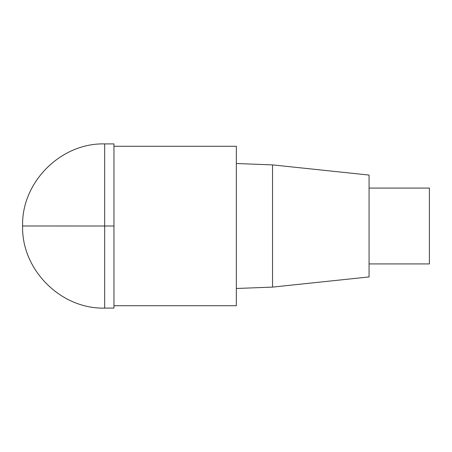 <?xml version="1.0" encoding="UTF-8"?>
<svg xmlns="http://www.w3.org/2000/svg" width="452" height="452" viewBox="0 0 452 452"><rect width="100%" height="100%" fill="white"/><g stroke="black" fill="none" stroke-linecap="round" stroke-linejoin="round"><path stroke-width="0.68" d="M113.955 305.721L236.345 305.721L236.345 146.278L113.955 146.278M272.539 164.895L272.539 287.105L369.069 276.935L369.069 175.065L272.539 164.895L236.345 163.517M369.069 263.923L429.4 263.923L429.4 188.077L369.069 188.077M104.683 143.905L104.683 308.094L113.955 308.094L113.955 143.905L104.683 143.905C60.879 142.73 21.425 182.184 22.6 225.989L113.955 226M272.539 287.105L236.345 288.483M104.683 308.094C60.879 309.27 21.425 269.816 22.6 226.011"/></g></svg>
